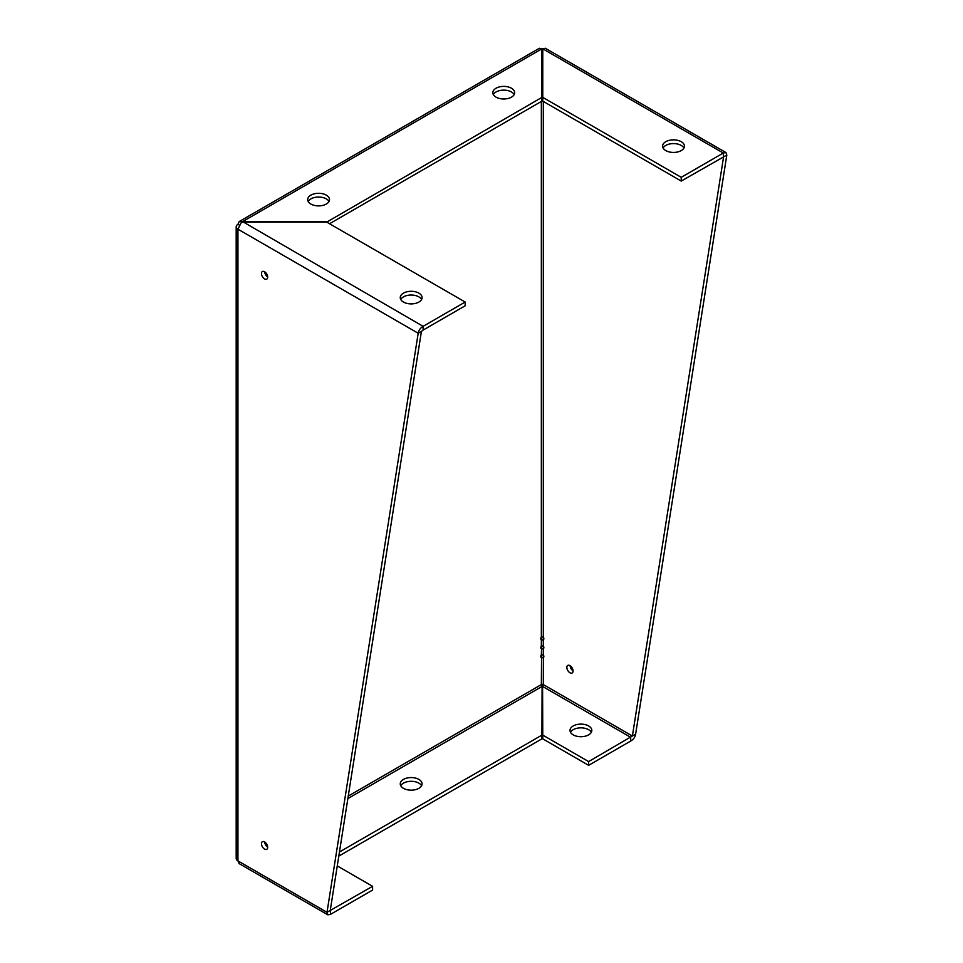 <?xml version="1.0" encoding="UTF-8"?>
<svg xmlns="http://www.w3.org/2000/svg" width="963" height="963" viewBox="0 0 963 963"><rect width="100%" height="100%" fill="white"/><g stroke="black" fill="none" stroke-linecap="round" stroke-linejoin="round"><path stroke-width="1.44" d="M239.197 221.562L539.34 48.282L541.904 48.824L541.904 97.395L326.734 222.116L242.604 222.116L241.232 222.561L237.945 229.194L237.945 860.898L239.197 863.642L327.889 914.85L327.011 912.31L418.183 333.258L237.945 229.194A5.983 3.455 180 0 1 236.188 226.75A5.983 3.455 180 0 1 237.945 224.307L239.197 221.562L241.219 221.43L241.412 222.489M725.921 152.539L545.347 48.282L542.771 48.812L542.771 101.127L681.226 181.068L726.812 155.067L725.921 152.539L723.285 153.033L723.574 156.945L632.39 736.009L588.634 761.589L542.771 735.118L542.578 686.15L543.325 684.585A1.396 0.807 0 0 0 541.35 684.585L541.904 686.968M239.197 225.029L237.945 224.307M326.734 221.61L241.219 221.43M326.301 195.14A10.906 6.296 180 0 1 329.502 199.594A10.906 6.296 180 0 1 318.584 205.889A10.906 6.296 180 0 1 307.679 199.594A10.906 6.296 180 0 1 314.407 193.78A10.906 6.296 180 0 1 326.301 195.14M511.473 88.235A10.906 6.296 180 0 1 514.675 92.689A10.906 6.296 180 0 1 503.757 98.984A10.906 6.296 180 0 1 492.851 92.689A10.906 6.296 180 0 1 499.58 86.863A10.906 6.296 180 0 1 511.473 88.235M542.771 52.556L542.771 51.171M665.794 150.589A10.906 6.296 180 0 1 662.592 146.135A10.906 6.296 180 0 1 673.51 139.84A10.906 6.296 180 0 1 684.416 146.135A10.906 6.296 180 0 1 677.675 151.961A10.906 6.296 180 0 1 665.794 150.589M542.771 48.812L723.285 153.033L681.226 177.324L542.771 97.383M663.086 148.013A10.906 6.296 180 0 1 673.51 143.583A10.906 6.296 180 0 1 683.923 148.013M681.226 177.324L681.226 181.068M337.255 865.918L372.597 886.321L327.011 912.31L237.945 860.898A5.983 3.455 180 0 1 236.188 858.454L236.188 226.75M372.597 886.321L372.597 890.065L330.526 914.344L327.889 914.85M330.526 910.613L330.526 914.344M329.539 223.741L541.904 101.139L541.904 97.395M308.172 201.472A10.906 6.296 180 0 1 326.301 198.884A10.906 6.296 180 0 1 329.009 201.472M493.345 94.555A10.906 6.296 180 0 1 511.473 91.979A10.906 6.296 180 0 1 514.182 94.555M330.249 910.444L421.421 331.38L418.183 333.258C418.664 330.285 420.313 327.974 423.118 326.337L242.604 221.61L541.904 48.824M541.904 51.171L541.904 52.556M542.771 50.004A5.983 3.455 0 0 0 541.904 50.004M542.771 52.688A1.396 0.807 0 0 0 541.904 52.688M543.325 645.824L543.325 639.938A2.733 1.577 60 0 0 543.325 636.916L541.35 636.916A2.733 1.577 -60 0 0 541.35 639.938L541.35 645.824L543.325 645.824A2.733 1.577 60 0 1 543.325 648.845L543.397 648.869M543.397 637.037L541.35 637.073L541.35 639.781A2.6 1.505 -60 0 1 541.35 637.073L541.29 637.037M543.325 639.781L543.325 637.073A2.6 1.505 60 0 1 543.325 639.781L541.35 639.781M541.543 640.166L543.397 639.962M543.397 645.944L541.35 645.992L541.35 648.689A2.6 1.505 -60 0 1 541.35 645.992L541.29 645.944M543.325 648.689L543.325 645.992A2.6 1.505 60 0 1 543.325 648.689L541.35 648.689M543.325 654.732A2.733 1.577 60 0 1 543.325 657.753L541.35 657.753A2.733 1.577 -60 0 1 541.35 654.732L543.325 654.732L543.325 648.845L541.35 648.845A2.733 1.577 -60 0 1 541.35 645.824M541.543 649.074L541.35 654.732M543.397 654.864L541.35 654.9L541.35 657.597A2.6 1.505 -60 0 1 541.35 654.9L541.29 654.864M543.325 657.597L543.325 654.9A2.6 1.505 60 0 1 543.325 657.597L541.35 657.597M726.812 155.067L635.628 734.131L632.39 736.009L543.325 684.585L543.397 657.777M541.543 657.982L541.35 684.585L348.257 796.064M542.097 686.15L541.904 738.862L338.795 856.119M400.752 785.736A10.906 6.296 180 0 1 411.177 781.306A10.906 6.296 180 0 1 421.589 785.736M418.893 788.324A10.906 6.296 180 0 1 407 789.684A10.906 6.296 180 0 1 400.259 783.87A10.906 6.296 180 0 1 411.177 777.562A10.906 6.296 180 0 1 422.083 783.87A10.906 6.296 180 0 1 418.893 788.324M541.904 735.118L339.445 852.002M573.057 670.826A4.382 2.528 60 0 1 570.108 665.71M566.858 667.419A4.382 2.528 60 0 1 567.773 665.409A4.382 2.528 60 0 1 572.154 667.937A4.382 2.528 60 0 1 572.154 673.005A4.382 2.528 60 0 1 568.772 671.825A4.382 2.528 60 0 1 566.858 667.419M635.628 734.131C635.147 737.104 633.498 739.415 630.693 741.053L588.634 765.332L542.771 738.862L542.771 735.118M542.578 686.15L542.771 686.98M570.493 732.277A10.906 6.296 180 0 1 588.634 729.701A10.906 6.296 180 0 1 591.342 732.277M542.771 686.547L630.693 737.309L630.693 741.053M588.634 725.958A10.906 6.296 180 0 1 591.824 730.411A10.906 6.296 180 0 1 580.918 736.707A10.906 6.296 180 0 1 570 730.411A10.906 6.296 180 0 1 576.741 724.597A10.906 6.296 180 0 1 588.634 725.958M588.634 761.589L588.634 765.332M267.678 277.115A4.382 2.528 -120 0 0 265.764 272.698A4.382 2.528 -120 0 0 262.381 271.53A4.382 2.528 -120 0 0 262.381 276.586A4.382 2.528 -120 0 0 266.775 279.126A4.382 2.528 -120 0 0 267.678 277.115M267.678 847.308A4.382 2.528 -120 0 0 265.764 842.89A4.382 2.528 -120 0 0 262.381 841.722A4.382 2.528 -120 0 0 262.381 846.79A4.382 2.528 -120 0 0 266.775 849.318A4.382 2.528 -120 0 0 267.678 847.308M264.717 271.831A4.382 2.528 -120 0 0 267.678 276.947M264.717 842.023A4.382 2.528 -120 0 0 267.678 847.139M326.734 222.116L465.177 302.045L423.118 326.337L423.118 330.08L421.421 331.38M400.752 299.469A10.906 6.296 180 0 1 418.893 296.881A10.906 6.296 180 0 1 421.589 299.469M418.893 293.137A10.906 6.296 180 0 1 422.083 297.591A10.906 6.296 180 0 1 415.354 303.417A10.906 6.296 180 0 1 403.461 302.045A10.906 6.296 180 0 1 400.259 297.591A10.906 6.296 180 0 1 407 291.777A10.906 6.296 180 0 1 418.893 293.137M465.177 302.045L465.177 305.789L423.118 330.08M543.325 636.916L543.325 101.452M541.35 101.452L541.35 636.916M541.904 686.547L347.86 798.58M267.208 845.141L266.173 845.731M266.221 843.432L265.186 844.021M542.771 51.617L542.843 50.738M541.904 51.617L541.82 50.738M541.904 687.486L542.013 686.499M542.663 686.511L542.771 687.486"/></g></svg>
